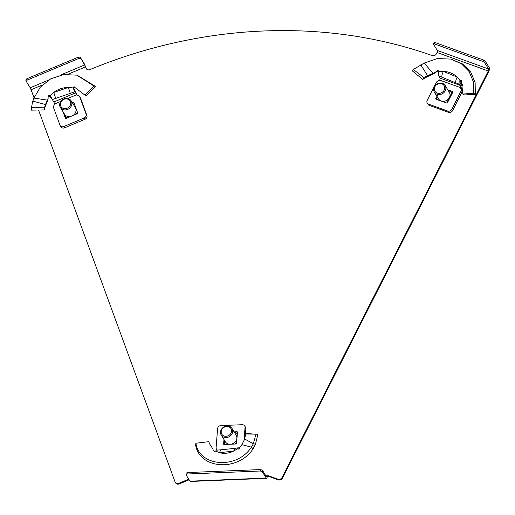 <?xml version="1.0" encoding="UTF-8"?>
<svg xmlns="http://www.w3.org/2000/svg" width="515" height="515" viewBox="0 0 515 515"><rect width="100%" height="100%" fill="white"/><g stroke="black" fill="none" stroke-linecap="round" stroke-linejoin="round"><path stroke-width="0.77" d="M176.574 483.366A3.161 2.775 -31.6 0 0 178.905 483.276L179.304 483.92A3.161 2.775 148.4 0 1 176.973 484.016A3.161 2.775 148.4 0 1 175.654 482.961L175.255 482.317A3.161 2.775 -31.6 0 0 176.574 483.366M48.661 80.037L30.211 87.782L26.233 81.319L25.75 80.012L26.806 78.756L78.351 57.133L80.198 57.171L84.183 63.628L86.417 68.856A3.161 2.775 -31.6 0 0 86.462 68.952M437.048 52.485L488.272 70.999A1.577 0.624 109.9 0 0 488.561 68.997L437.338 50.483A1.577 0.624 -70.1 0 1 437.048 52.485L436.353 53.85A3.161 2.775 148.4 0 1 432.265 55.581A471.116 413.236 148.4 0 0 89.868 69.609A3.161 2.775 148.4 0 1 87.55 69.699A3.161 2.775 148.4 0 1 86.237 68.65A3.161 2.775 148.4 0 1 86.024 68.205L86.417 68.856M268.379 475.757L266.854 475.821L267.253 476.465L268.772 476.407L268.379 475.757L277.939 479.214A3.161 2.775 -31.6 0 0 282.046 477.489L282.445 478.139A3.161 2.775 148.4 0 1 278.338 479.858L268.772 476.407M488.272 70.999L282.046 477.489M437.338 50.483L433.353 44.026L434.042 42.668L435.014 42.52L483.508 60.043L485.272 61.182L489.25 67.639A3.161 1.242 109.9 0 1 488.671 71.643L282.445 478.139M68.07 74.218L85.541 66.892L86.024 68.205M175.255 482.317A3.161 2.775 -31.6 0 1 175.042 481.879L38.528 109.998M34.042 97.786L31.087 89.732L42.32 85.02M188.722 479.156L178.905 483.276M189.121 479.8L179.304 483.92M265.875 475.86L266.854 475.821A1.577 0.412 87.7 0 1 266.519 476.755A1.577 0.412 87.7 0 1 266.339 476.62L262.36 470.156L262.251 471.598L266.229 478.055A3.161 0.818 87.7 0 0 266.583 478.332L190.325 481.461A3.161 0.818 -92.3 0 1 189.971 481.184L185.992 474.721L186.108 473.279L187.235 472.57L187.119 474.012L185.992 474.721M266.583 478.332A3.161 0.818 87.7 0 0 267.253 476.465M262.251 471.598L260.326 471.013L187.119 474.012M260.326 471.013L260.436 469.571L187.235 472.57M260.436 469.571L262.36 470.156M85.541 66.892L84.66 64.935L60.107 75.235M30.211 87.782L31.087 89.732M80.198 57.171L84.66 64.935M26.806 78.756L27.282 80.063L78.827 58.44L78.351 57.133M27.282 80.063L26.233 81.319M80.681 58.478L78.827 58.44M485.272 61.182L484.583 62.534L488.561 68.997M435.014 42.52L434.325 43.872L482.819 61.394L483.508 60.043M434.325 43.872L433.353 44.026M484.583 62.534L482.819 61.394M65.811 118.489L63.796 112.997L65.811 118.489M67.697 109.386A6.322 5.543 148.4 0 1 60.39 107.474A6.322 5.543 148.4 0 1 63.854 98.925A6.322 5.543 148.4 0 1 71.154 100.843A6.322 5.543 148.4 0 1 67.697 109.386M70.69 116.474A6.322 5.543 148.4 0 1 64.529 114.188L60.39 107.474M63.905 99.324A5.375 4.712 -31.6 0 0 60.596 105.839A5.375 4.712 -31.6 0 0 67.169 108.214A5.375 4.712 -31.6 0 0 70.471 101.7A5.375 4.712 -31.6 0 0 63.905 99.324M77.72 113.39L74.881 105.26M64.278 113.776L66.165 118.373M67.304 117.896A7.899 6.933 148.4 0 1 65.547 117.233M73.117 104.017A7.899 6.933 148.4 0 1 74.282 104.519M71.154 100.843L75.293 107.558A6.322 5.543 148.4 0 1 75.724 108.44A6.322 5.543 148.4 0 1 72.905 115.547M77.16 112.36A7.899 6.933 148.4 0 1 76.291 114.124M32.851 101.14L45.442 104.513L44.663 107.152L31.505 107.744L32.49 102.17L33.939 98.088L40.325 87.138L50.727 78.834L63.538 74.585L76.767 75.145L93.917 85.979L95.384 86.365L86.333 95.417L84.962 95.146L93.917 85.979M51.835 98.68L49.672 96.157L50.406 95.584L52.33 99.556L74.926 91.754L73.568 88.966L73.651 87.833L74.636 86.926L74.025 86.771M72.435 102.916L73.368 102.53A0.476 0.418 -31.6 0 1 73.948 102.736L77.739 113.062A0.476 0.418 -31.6 0 1 77.45 113.635L65.978 118.45A0.476 0.418 -31.6 0 1 65.399 118.238L62.997 111.704M45.391 106.148L45.809 103.753L45.442 104.513L45.024 107.133L47.798 99.916L48.21 96.633L48.925 95.307L50.406 95.584L53.76 92.43C58.06 89.185 62.939 87.524 68.398 87.434L73.085 87.911L73.948 86.752L84.962 95.146M73.085 87.911L73.568 88.966M74.044 89.262L74.649 90.241A4.738 0.399 67.2 0 1 75.563 91.998L75.911 93.44L74.926 91.754L73.883 88.38M75.563 91.998L76.928 94.85M75.911 93.44L76.748 94.702A3.161 2.775 -31.6 0 0 77.617 95.217L78.254 95.449A3.161 2.775 148.4 0 1 79.567 96.498A3.161 2.775 148.4 0 1 79.78 96.942L86.102 114.156A3.161 2.775 148.4 0 1 84.157 117.987L63.828 126.516A3.161 2.775 148.4 0 1 60.178 125.557A3.161 2.775 148.4 0 1 59.965 125.119L53.644 107.905A3.161 2.775 148.4 0 1 53.818 105.697L54.139 105.066A3.161 2.775 -31.6 0 0 54.448 104.056L54.133 102.582L52.33 99.556M76.51 94.451L76.748 94.702L67.677 98.507M79.567 96.498L80.366 97.792A3.161 2.775 148.4 0 1 80.578 98.23L79.78 96.942M60.178 125.557L60.976 126.851A3.161 2.775 148.4 0 0 64.626 127.81L84.956 119.28A3.161 2.775 148.4 0 0 86.9 115.45L80.578 98.23M48.082 97.187L48.597 96.357L49.672 96.157M47.026 101.436L48.165 98.693M45.809 103.753L47.399 100.116L33.939 98.088M45.024 107.133L44.605 109.289M31.576 106.541L31.357 110.146L44.586 109.901L44.663 107.152M31.357 110.146L31.505 107.744M77.282 75.274L95.384 86.365M70.368 93.55L68.398 87.434L53.76 92.43L55.729 98.539M224.469 444.471L224.54 443.608L224.469 444.471M236.462 433.096L237.383 433.057L236.462 433.096M253.155 448.707L255.466 444.233L253.329 443.73L244.722 439.038L245.546 434.016L255.955 434.158L253.329 443.73L251.436 447.181C236.462 469.963 199.228 466.442 195.855 443.241L195.629 444.986C199.331 468.908 237.853 472.287 253.155 448.707L251.436 447.181L241.908 444.664L238.696 449.022L237.673 448.707L238.329 447.793L239.205 448.578M238.039 449.228L237.673 448.707L233.636 451.146L234.988 448.327L238.329 447.793M238.162 449.235L237.673 448.707L237.795 449.119M234.106 431.866L237.035 431.744A0.476 0.418 -31.6 0 1 237.454 432.162L236.565 443.544A0.476 0.418 -31.6 0 1 236.076 443.994L224.031 444.484A0.476 0.418 -31.6 0 1 223.607 444.072L223.961 439.501M213.088 449.975L213.004 449.112L209.36 443.518L208.852 441.664L195.855 443.241M215.695 451.108L216.261 450.142L220.768 449.846L219.416 452.666L233.636 451.146C228.763 453.393 224.025 453.902 219.416 452.666L215.695 451.108L214.356 451.597L213.017 449.621M217.382 450.097A3.161 2.775 -31.6 0 0 217.311 450.026L216.847 449.569A3.161 2.775 148.4 0 1 216.467 449.106A3.161 2.775 148.4 0 1 216.113 447.567L217.588 428.596A3.161 2.775 148.4 0 1 220.864 425.59L242.217 424.714A3.161 2.775 148.4 0 1 244.683 425.937A3.161 2.775 148.4 0 1 245.043 427.469L243.975 441.13M244.683 425.937L245.481 427.225A3.161 2.775 148.4 0 1 245.842 428.763L245.043 427.469M245.237 436.527L245.842 428.763M238.96 448.803L239.005 448.25M244.722 439.038L241.908 444.664M254.474 434.139L247.49 433.598L245.546 434.016M255.466 444.233L257.912 434.338L255.955 434.158M227.076 426.021A6.322 5.543 148.4 0 1 232.014 428.467A6.322 5.543 148.4 0 1 231.763 434.332A6.322 5.543 148.4 0 1 226.182 437.55A6.322 5.543 148.4 0 1 221.25 435.098A6.322 5.543 148.4 0 1 221.495 429.233A6.322 5.543 148.4 0 1 227.076 426.021M232.014 428.467L236.153 435.188A6.322 5.543 148.4 0 1 236.868 438.252A6.322 5.543 148.4 0 1 231.029 444.2M226.008 436.295A5.375 4.712 -31.6 0 0 231.576 431.184A5.375 4.712 -31.6 0 0 226.774 426.497A5.375 4.712 -31.6 0 0 221.205 431.609A5.375 4.712 -31.6 0 0 226.008 436.295M224.54 440.441L224.334 443.074L224.875 444.451M234.949 444.039A7.899 6.933 148.4 0 0 236.533 442.578L237.209 433.933A7.899 6.933 148.4 0 0 236.43 433.064L237.318 433.888M236.43 433.064A7.899 6.933 148.4 0 0 235.793 432.555L234.557 432.606M225.692 444.419A7.899 6.933 148.4 0 1 224.334 443.074M229.619 444.258A6.322 5.543 148.4 0 1 225.39 441.819L221.25 435.098M451.179 92.063L452.595 92.578L451.179 92.063M437.023 94.251A6.322 5.543 148.4 0 1 434.39 92.146A6.322 5.543 148.4 0 1 435.381 85.323A6.322 5.543 148.4 0 1 442.52 83.411A6.322 5.543 148.4 0 1 445.153 85.516A6.322 5.543 148.4 0 1 444.162 92.34A6.322 5.543 148.4 0 1 437.023 94.251M436.508 98.159A7.899 6.933 148.4 0 0 437.061 99.492L441.162 100.972A6.322 5.543 148.4 0 1 438.529 98.867L434.39 92.146M441.87 83.836A5.375 4.712 -31.6 0 0 434.885 86.765A5.375 4.712 -31.6 0 0 437.196 93.048A5.375 4.712 -31.6 0 0 444.175 90.119A5.375 4.712 -31.6 0 0 441.87 83.836M447.561 102.504L447.316 101.59L449.376 97.522L451.436 93.46L451.97 93.807M452.254 93.247L450.76 91.612L448.378 90.749M445.153 85.516L449.292 92.237A6.322 5.543 148.4 0 1 449.376 97.522A6.322 5.543 148.4 0 1 441.162 100.972L445.263 102.453A7.899 6.933 148.4 0 0 447.316 101.59M450.76 91.612A7.899 6.933 148.4 0 1 451.436 93.46M420.813 64.845L427.54 75.666L423.819 77.488L413.333 69.499L424.186 63.081L437.254 58.562L450.799 59.077L461.286 63.66L469.133 71.566L473.382 81.834L473.517 93.215L475.339 94.251L464.672 94.953L462.837 94.065L473.517 93.215M427.637 76.645L428.641 75.254L427.54 75.666L426.291 77.25L434.699 73.156L437.905 70.877L438.87 71.411L438.561 72.036L438.658 71.347M447.825 89.848L452.621 91.58A0.476 0.418 -31.6 0 1 452.82 92.134L447.393 102.839A0.476 0.418 -31.6 0 1 446.775 103.097L435.986 99.195A0.476 0.418 -31.6 0 1 435.78 98.642L437.563 95.127M434.699 73.156L434.666 72.679L437.705 70.516L438.561 70.896L438.645 71.682L443.389 71.385C448.823 71.649 453.425 73.548 457.198 77.083L460.037 80.546L461.305 80.243L462.837 94.065M460.944 79.96L461.305 80.243M460.037 80.546L459.811 81.653L461.498 81.183L459.998 84.466L459.811 81.653M461.376 81.756L461.936 82.67M440.19 78.171L438.69 75.731L441.896 77.147C441.677 75.872 442.173 73.954 443.389 71.385L457.198 77.083C455.981 79.651 455.479 81.576 455.704 82.844L459.998 84.466L460.68 85.574L440.19 78.171A1.577 0.624 -70.1 0 1 440.293 78.763L439.656 80.083L460.635 87.659A3.161 2.775 -31.6 0 0 460.783 88.657L461.009 89.262A3.161 2.775 148.4 0 1 460.835 91.47L451.784 109.315A3.161 2.775 148.4 0 1 447.677 111.04L428.551 104.127A3.161 2.775 148.4 0 1 427.238 103.077A3.161 2.775 148.4 0 1 427.193 100.431L436.25 82.587A3.161 2.775 148.4 0 1 438.02 80.958L438.696 80.675A3.161 2.775 -31.6 0 0 439.656 80.083M462.367 84.647L460.783 86.166A1.577 0.624 109.9 0 0 460.68 85.574M462.283 85.522L461.427 88.953L460.635 87.659L460.783 86.166M461.427 88.953A3.161 2.775 -31.6 0 0 461.582 89.951L460.783 88.657M427.238 103.077L428.029 104.371A3.161 2.775 148.4 0 0 429.349 105.421L448.475 112.328A3.161 2.775 148.4 0 0 452.582 110.609L461.633 92.758A3.161 2.775 148.4 0 0 461.807 90.556L461.582 89.951M438.645 71.682L438.69 75.731M432.973 73.864L433.012 73.317L434.666 72.679M428.641 75.254L433.012 73.317L424.186 63.081M426.291 77.25L422.693 79.4L423.819 77.488M422.693 79.4L412.528 71.064L413.333 69.499M450.799 59.077L462.618 64.002L470.71 72.074L475.126 82.587L475.339 94.251M441.896 77.147L455.704 82.844M278.338 479.858L277.939 479.214M266.229 478.055L189.971 481.184M74.166 103.818L73.368 102.53M86.9 115.45L86.102 114.156M84.956 119.28L84.157 117.987M64.626 127.81L63.828 126.516M48.597 96.357L48.925 95.307M46.35 103.412L46.736 101.642M54.448 104.056L60.783 101.397M75.608 92.855L53.83 101.996M237.434 432.4L237.035 431.744M223.838 444.451L223.607 444.072M217.169 450.104L216.847 449.569M254.474 446.479L252.511 445.462M452.865 91.985L452.621 91.58M436.16 99.26L435.78 98.642M461.807 90.556L461.009 89.262M461.633 92.758L460.835 91.47M452.582 110.609L451.784 109.315M448.475 112.328L447.677 111.04M429.349 105.421L428.551 104.127M437.905 70.877L437.705 70.516M430.881 75.003L431.293 74.109M76.767 75.145L77.81 75.39M216.467 449.106L217.085 450.104M220.768 449.846L234.988 448.327M438.561 70.896L438.78 71.244"/></g></svg>

